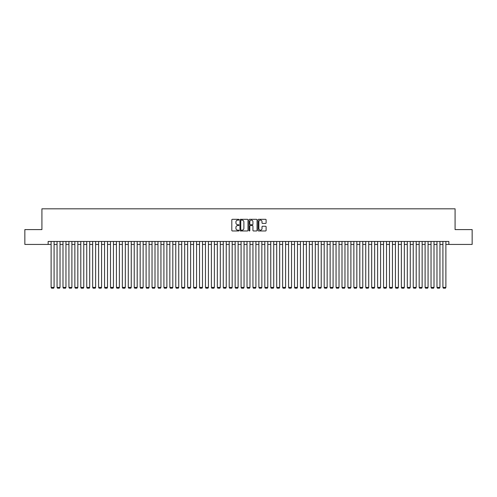 <?xml version="1.0" encoding="UTF-8"?>
<svg xmlns="http://www.w3.org/2000/svg" width="497" height="497" viewBox="0 0 497 497"><rect width="100%" height="100%" fill="white"/><g stroke="black" fill="none" stroke-linecap="round" stroke-linejoin="round"><path stroke-width="0.75" d="M239.001 219.724A0.41 0.41 0 0 0 238.597 219.314L232.403 219.314A0.584 0.584 0 0 0 231.819 219.898L231.819 230.384A0.584 0.584 0 0 0 232.403 230.968L238.597 230.968A0.41 0.41 0 0 0 239.001 230.558A0.41 0.41 0 0 0 238.597 230.154L237.796 230.154A1.864 1.864 0 0 1 235.926 228.285L235.926 227.415A1.864 1.864 0 0 1 237.796 225.551L238.597 225.551A0.41 0.41 0 0 0 239.001 225.141A0.41 0.41 0 0 0 238.597 224.731L237.796 224.731A1.864 1.864 0 0 1 235.926 222.867L235.926 221.991A1.864 1.864 0 0 1 237.796 220.128L238.597 220.128A0.41 0.41 0 0 0 239.001 219.724M265.528 223.42A0.584 0.584 0 0 0 266.112 222.836L266.112 219.898A0.584 0.584 0 0 0 265.528 219.314L258.651 219.314A0.584 0.584 0 0 0 258.073 219.898L258.073 230.384A0.584 0.584 0 0 0 258.651 230.968L265.528 230.968A0.584 0.584 0 0 0 266.112 230.384L266.112 226.831A0.584 0.584 0 0 0 265.528 226.247L262.584 226.247A0.584 0.584 0 0 0 262.006 226.831L262.006 228.595A1.559 1.559 0 0 1 260.447 230.154A1.559 1.559 0 0 1 258.887 228.595L258.887 221.687A1.559 1.559 0 0 1 260.447 220.128A1.559 1.559 0 0 1 262.006 221.687L262.006 222.836A0.584 0.584 0 0 0 262.584 223.42L265.528 223.42M48.147 244.431L24.85 244.431L24.85 229.595L41.916 229.595L41.916 208.815L455.084 208.815L455.084 229.595L472.15 229.595L472.15 244.431L448.853 244.431L448.853 241.467L48.147 241.467L48.147 244.431L51.116 244.431M247.991 219.898A0.584 0.584 0 0 0 247.407 219.314L240.529 219.314A0.584 0.584 0 0 0 239.952 219.898L239.952 230.384A0.584 0.584 0 0 0 240.529 230.968L247.407 230.968A0.584 0.584 0 0 0 247.991 230.384L247.991 219.898M249.593 219.314L256.471 219.314A0.584 0.584 0 0 1 257.048 219.898L257.048 230.384A0.584 0.584 0 0 1 256.471 230.968L253.526 230.968A0.584 0.584 0 0 1 252.942 230.384L252.942 226.129A0.584 0.584 0 0 0 252.358 225.551L250.407 225.551A0.584 0.584 0 0 0 249.823 226.129L249.823 230.558A0.41 0.41 0 0 1 249.419 230.968A0.41 0.41 0 0 1 249.009 230.558L249.009 219.898A0.584 0.584 0 0 1 249.593 219.314M54.086 244.431L57.056 244.431M60.025 244.431L62.989 244.431M65.958 244.431L68.928 244.431M71.897 244.431L74.861 244.431M77.83 244.431L80.8 244.431M83.769 244.431L86.739 244.431M89.702 244.431L92.672 244.431M95.641 244.431L98.611 244.431M101.574 244.431L104.544 244.431M107.514 244.431L110.483 244.431M113.446 244.431L116.416 244.431M119.386 244.431L122.355 244.431M125.325 244.431L128.288 244.431M131.258 244.431L134.227 244.431M137.197 244.431L140.16 244.431M143.13 244.431L146.099 244.431M149.069 244.431L152.032 244.431M155.002 244.431L157.971 244.431M160.941 244.431L163.911 244.431M166.874 244.431L169.844 244.431M172.813 244.431L175.783 244.431M178.746 244.431L181.716 244.431M184.685 244.431L187.655 244.431M190.618 244.431L193.588 244.431M196.557 244.431L199.527 244.431M202.496 244.431L205.46 244.431M208.429 244.431L211.399 244.431M214.369 244.431L217.332 244.431M220.301 244.431L223.271 244.431M226.241 244.431L229.204 244.431M232.174 244.431L235.143 244.431M238.113 244.431L241.082 244.431M244.046 244.431L247.015 244.431M249.985 244.431L252.954 244.431M255.918 244.431L258.887 244.431M261.857 244.431L264.826 244.431M267.796 244.431L270.759 244.431M273.729 244.431L276.699 244.431M279.668 244.431L282.631 244.431M285.601 244.431L288.571 244.431M291.54 244.431L294.504 244.431M297.473 244.431L300.443 244.431M303.412 244.431L306.382 244.431M309.345 244.431L312.315 244.431M315.284 244.431L318.254 244.431M321.217 244.431L324.187 244.431M327.156 244.431L330.126 244.431M333.089 244.431L336.059 244.431M339.029 244.431L341.998 244.431M344.968 244.431L347.931 244.431M350.901 244.431L353.87 244.431M356.84 244.431L359.803 244.431M362.773 244.431L365.742 244.431M368.712 244.431L371.675 244.431M374.645 244.431L377.614 244.431M380.584 244.431L383.554 244.431M386.517 244.431L389.486 244.431M392.456 244.431L395.426 244.431M398.389 244.431L401.359 244.431M404.328 244.431L407.298 244.431M410.261 244.431L413.231 244.431M416.2 244.431L419.17 244.431M422.139 244.431L425.103 244.431M428.072 244.431L431.042 244.431M434.011 244.431L436.975 244.431M439.944 244.431L442.914 244.431M445.884 244.431L448.853 244.431M241.175 220.128A0.41 0.41 0 0 0 240.765 220.538L240.765 229.744A0.41 0.41 0 0 0 241.175 230.154L242.02 230.154A1.864 1.864 0 0 0 243.884 228.285L243.884 221.991A1.864 1.864 0 0 0 242.02 220.128L241.175 220.128M252.942 221.718A1.559 1.559 0 0 0 251.383 220.159A1.559 1.559 0 0 0 249.823 221.718L249.823 224.147A0.584 0.584 0 0 0 250.407 224.731L252.358 224.731A0.584 0.584 0 0 0 252.942 224.147L252.942 221.718M54.086 241.467L54.086 287.415L51.116 287.415L51.116 241.467M54.086 287.415L53.639 288.185L51.564 288.185L51.116 287.415M60.025 241.467L60.025 287.415L57.056 287.415L57.056 241.467M60.025 287.415L59.578 288.185L57.497 288.185L57.056 287.415M65.958 241.467L65.958 287.415L62.989 287.415L62.989 241.467M65.958 287.415L65.511 288.185L63.436 288.185L62.989 287.415M71.897 241.467L71.897 287.415L68.928 287.415L68.928 241.467M71.897 287.415L71.45 288.185L69.375 288.185L68.928 287.415M77.83 241.467L77.83 287.415L74.861 287.415L74.861 241.467M77.83 287.415L77.389 288.185L75.308 288.185L74.861 287.415M83.769 241.467L83.769 287.415L80.8 287.415L80.8 241.467M83.769 287.415L83.322 288.185L81.247 288.185L80.8 287.415M89.702 241.467L89.702 287.415L86.739 287.415L86.739 241.467M89.702 287.415L89.261 288.185L87.18 288.185L86.739 287.415M95.641 241.467L95.641 287.415L92.672 287.415L92.672 241.467M95.641 287.415L95.194 288.185L93.119 288.185L92.672 287.415M101.574 241.467L101.574 287.415L98.611 287.415L98.611 241.467M101.574 287.415L101.133 288.185L99.052 288.185L98.611 287.415M107.514 241.467L107.514 287.415L104.544 287.415L104.544 241.467M107.514 287.415L107.066 288.185L104.991 288.185L104.544 287.415M113.446 241.467L113.446 287.415L110.483 287.415L110.483 241.467M113.446 287.415L113.005 288.185L110.924 288.185L110.483 287.415M119.386 241.467L119.386 287.415L116.416 287.415L116.416 241.467M119.386 287.415L118.938 288.185L116.863 288.185L116.416 287.415M125.325 241.467L125.325 287.415L122.355 287.415L122.355 241.467M125.325 287.415L124.877 288.185L122.796 288.185L122.355 287.415M131.258 241.467L131.258 287.415L128.288 287.415L128.288 241.467M131.258 287.415L130.81 288.185L128.735 288.185L128.288 287.415M137.197 241.467L137.197 287.415L134.227 287.415L134.227 241.467M137.197 287.415L136.75 288.185L134.675 288.185L134.227 287.415M143.13 241.467L143.13 287.415L140.16 287.415L140.16 241.467M143.13 287.415L142.682 288.185L140.608 288.185L140.16 287.415M149.069 241.467L149.069 287.415L146.099 287.415L146.099 241.467M149.069 287.415L148.622 288.185L146.547 288.185L146.099 287.415M155.002 241.467L155.002 287.415L152.032 287.415L152.032 241.467M155.002 287.415L154.561 288.185L152.48 288.185L152.032 287.415M160.941 241.467L160.941 287.415L157.971 287.415L157.971 241.467M160.941 287.415L160.494 288.185L158.419 288.185L157.971 287.415M166.874 241.467L166.874 287.415L163.911 287.415L163.911 241.467M166.874 287.415L166.433 288.185L164.352 288.185L163.911 287.415M172.813 241.467L172.813 287.415L169.844 287.415L169.844 241.467M172.813 287.415L172.366 288.185L170.291 288.185L169.844 287.415M178.746 241.467L178.746 287.415L175.783 287.415L175.783 241.467M178.746 287.415L178.305 288.185L176.224 288.185L175.783 287.415M184.685 241.467L184.685 287.415L181.716 287.415L181.716 241.467M184.685 287.415L184.238 288.185L182.163 288.185L181.716 287.415M190.618 241.467L190.618 287.415L187.655 287.415L187.655 241.467M190.618 287.415L190.177 288.185L188.096 288.185L187.655 287.415M196.557 241.467L196.557 287.415L193.588 287.415L193.588 241.467M196.557 287.415L196.11 288.185L194.035 288.185L193.588 287.415M202.496 241.467L202.496 287.415L199.527 287.415L199.527 241.467M202.496 287.415L202.049 288.185L199.968 288.185L199.527 287.415M208.429 241.467L208.429 287.415L205.46 287.415L205.46 241.467M208.429 287.415L207.982 288.185L205.907 288.185L205.46 287.415M214.369 241.467L214.369 287.415L211.399 287.415L211.399 241.467M214.369 287.415L213.921 288.185L211.846 288.185L211.399 287.415M220.301 241.467L220.301 287.415L217.332 287.415L217.332 241.467M220.301 287.415L219.86 288.185L217.779 288.185L217.332 287.415M226.241 241.467L226.241 287.415L223.271 287.415L223.271 241.467M226.241 287.415L225.793 288.185L223.718 288.185L223.271 287.415M232.174 241.467L232.174 287.415L229.204 287.415L229.204 241.467M232.174 287.415L231.732 288.185L229.651 288.185L229.204 287.415M238.113 241.467L238.113 287.415L235.143 287.415L235.143 241.467M238.113 287.415L237.665 288.185L235.59 288.185L235.143 287.415M244.046 241.467L244.046 287.415L241.082 287.415L241.082 241.467M244.046 287.415L243.605 288.185L241.523 288.185L241.082 287.415M249.985 241.467L249.985 287.415L247.015 287.415L247.015 241.467M249.985 287.415L249.537 288.185L247.463 288.185L247.015 287.415M255.918 241.467L255.918 287.415L252.954 287.415L252.954 241.467M255.918 287.415L255.477 288.185L253.395 288.185L252.954 287.415M261.857 241.467L261.857 287.415L258.887 287.415L258.887 241.467M261.857 287.415L261.41 288.185L259.335 288.185L258.887 287.415M267.796 241.467L267.796 287.415L264.826 287.415L264.826 241.467M267.796 287.415L267.349 288.185L265.268 288.185L264.826 287.415M273.729 241.467L273.729 287.415L270.759 287.415L270.759 241.467M273.729 287.415L273.282 288.185L271.207 288.185L270.759 287.415M279.668 241.467L279.668 287.415L276.699 287.415L276.699 241.467M279.668 287.415L279.221 288.185L277.14 288.185L276.699 287.415M285.601 241.467L285.601 287.415L282.631 287.415L282.631 241.467M285.601 287.415L285.154 288.185L283.079 288.185L282.631 287.415M291.54 241.467L291.54 287.415L288.571 287.415L288.571 241.467M291.54 287.415L291.093 288.185L289.018 288.185L288.571 287.415M297.473 241.467L297.473 287.415L294.504 287.415L294.504 241.467M297.473 287.415L297.032 288.185L294.951 288.185L294.504 287.415M303.412 241.467L303.412 287.415L300.443 287.415L300.443 241.467M303.412 287.415L302.965 288.185L300.89 288.185L300.443 287.415M309.345 241.467L309.345 287.415L306.382 287.415L306.382 241.467M309.345 287.415L308.904 288.185L306.823 288.185L306.382 287.415M315.284 241.467L315.284 287.415L312.315 287.415L312.315 241.467M315.284 287.415L314.837 288.185L312.762 288.185L312.315 287.415M321.217 241.467L321.217 287.415L318.254 287.415L318.254 241.467M321.217 287.415L320.776 288.185L318.695 288.185L318.254 287.415M327.156 241.467L327.156 287.415L324.187 287.415L324.187 241.467M327.156 287.415L326.709 288.185L324.634 288.185L324.187 287.415M333.089 241.467L333.089 287.415L330.126 287.415L330.126 241.467M333.089 287.415L332.648 288.185L330.567 288.185L330.126 287.415M339.029 241.467L339.029 287.415L336.059 287.415L336.059 241.467M339.029 287.415L338.581 288.185L336.506 288.185L336.059 287.415M344.968 241.467L344.968 287.415L341.998 287.415L341.998 241.467M344.968 287.415L344.52 288.185L342.439 288.185L341.998 287.415M350.901 241.467L350.901 287.415L347.931 287.415L347.931 241.467M350.901 287.415L350.453 288.185L348.378 288.185L347.931 287.415M356.84 241.467L356.84 287.415L353.87 287.415L353.87 241.467M356.84 287.415L356.392 288.185L354.318 288.185L353.87 287.415M362.773 241.467L362.773 287.415L359.803 287.415L359.803 241.467M362.773 287.415L362.325 288.185L360.25 288.185L359.803 287.415M368.712 241.467L368.712 287.415L365.742 287.415L365.742 241.467M368.712 287.415L368.265 288.185L366.19 288.185L365.742 287.415M374.645 241.467L374.645 287.415L371.675 287.415L371.675 241.467M374.645 287.415L374.204 288.185L372.123 288.185L371.675 287.415M380.584 241.467L380.584 287.415L377.614 287.415L377.614 241.467M380.584 287.415L380.137 288.185L378.062 288.185L377.614 287.415M386.517 241.467L386.517 287.415L383.554 287.415L383.554 241.467M386.517 287.415L386.076 288.185L383.995 288.185L383.554 287.415M392.456 241.467L392.456 287.415L389.486 287.415L389.486 241.467M392.456 287.415L392.009 288.185L389.934 288.185L389.486 287.415M398.389 241.467L398.389 287.415L395.426 287.415L395.426 241.467M398.389 287.415L397.948 288.185L395.867 288.185L395.426 287.415M404.328 241.467L404.328 287.415L401.359 287.415L401.359 241.467M404.328 287.415L403.881 288.185L401.806 288.185L401.359 287.415M410.261 241.467L410.261 287.415L407.298 287.415L407.298 241.467M410.261 287.415L409.82 288.185L407.739 288.185L407.298 287.415M416.2 241.467L416.2 287.415L413.231 287.415L413.231 241.467M416.2 287.415L415.753 288.185L413.678 288.185L413.231 287.415M422.139 241.467L422.139 287.415L419.17 287.415L419.17 241.467M422.139 287.415L421.692 288.185L419.611 288.185L419.17 287.415M428.072 241.467L428.072 287.415L425.103 287.415L425.103 241.467M428.072 287.415L427.625 288.185L425.55 288.185L425.103 287.415M434.011 241.467L434.011 287.415L431.042 287.415L431.042 241.467M434.011 287.415L433.564 288.185L431.489 288.185L431.042 287.415M439.944 241.467L439.944 287.415L436.975 287.415L436.975 241.467M439.944 287.415L439.503 288.185L437.422 288.185L436.975 287.415M445.884 241.467L445.884 287.415L442.914 287.415L442.914 241.467M445.884 287.415L445.436 288.185L443.361 288.185L442.914 287.415"/></g></svg>

